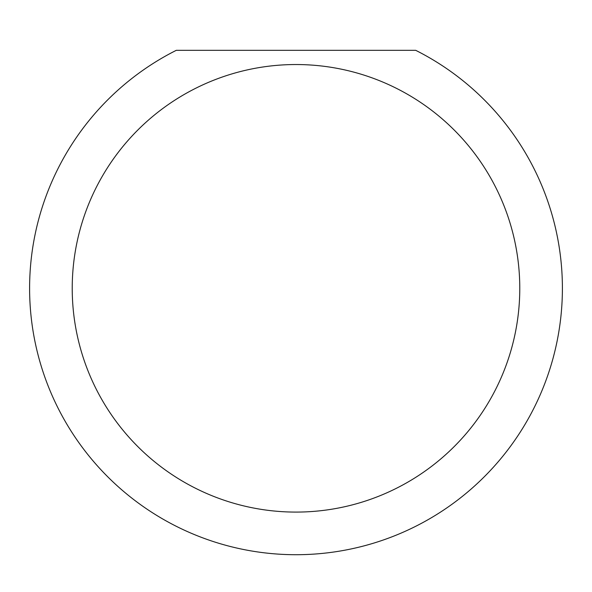 <?xml version="1.0" encoding="UTF-8"?>
<svg xmlns="http://www.w3.org/2000/svg" width="592" height="592" viewBox="0 0 592 592"><rect width="100%" height="100%" fill="white"/><g stroke="black" fill="none" stroke-linecap="round" stroke-linejoin="round"><path stroke-width="0.89" d="M519.776 288.311A223.776 223.776 0 0 1 296 512.087A223.776 223.776 0 0 1 72.224 288.311A223.776 223.776 0 0 1 296 64.535A223.776 223.776 0 0 1 519.776 288.311M29.6 288.311A266.4 266.4 0 0 0 296 554.711A266.4 266.4 0 0 0 415.717 50.327L176.283 50.327A266.4 266.4 0 0 0 29.6 288.311"/></g></svg>
